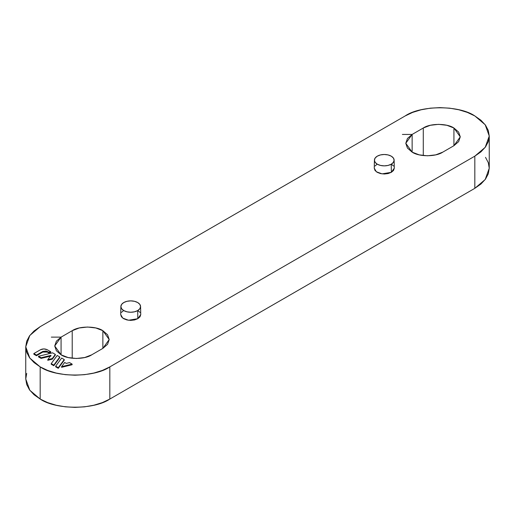 <?xml version="1.0" encoding="UTF-8"?>
<svg xmlns="http://www.w3.org/2000/svg" width="515" height="515" viewBox="0 0 515 515"><rect width="100%" height="100%" fill="white"/><g stroke="black" fill="none" stroke-linecap="round" stroke-linejoin="round"><path stroke-width="0.77" d="M40.176 366.886L34.048 362.573L29.497 357.661L26.696 352.324L25.75 346.775L26.696 341.233L29.497 335.896L34.048 330.978L40.176 326.671L405.17 115.946L412.631 112.405L421.148 109.779L430.385 108.163L439.997 107.616L449.608 108.163L458.846 109.779L467.363 112.405L474.824 115.946L480.952 120.253L485.503 125.171L488.304 130.501L489.25 136.05L488.304 141.599L485.503 146.93L480.952 151.848L474.824 156.161L109.83 366.886L102.369 370.42L93.852 373.047L84.615 374.669L75.003 375.216L65.392 374.669L56.154 373.047L47.638 370.42L40.176 366.886C55.852 377.733 94.155 377.733 109.83 366.886L109.83 399.054L109.83 366.886L474.824 156.161L485.201 147.341L489.25 136.05L485.201 124.759L474.824 115.946C459.148 105.099 420.845 105.099 405.17 115.946L40.176 326.671L29.799 335.484L25.75 346.775L29.799 358.073L40.176 366.886L40.176 399.054C55.852 409.901 94.155 409.901 109.83 399.054L474.824 188.329L474.824 156.161L474.824 188.329L485.201 179.516L489.25 168.225L488.304 173.767L485.503 179.104L480.952 184.022L474.824 188.329L109.83 399.054L102.369 402.595L93.852 405.221L84.615 406.837L75.003 407.384L65.392 406.837L56.154 405.221L47.638 402.595L40.176 399.054L40.176 366.886M50.946 356L41.116 358.408L38.528 356.914L41.116 358.408L50.367 356.142M47.792 360.288L52.292 359.187L55.337 355.047L55.337 354.404L52.292 358.543L47.792 359.644L50.946 355.356L41.116 357.764L38.528 356.271L52.601 352.82L55.337 354.404L52.601 352.82L38.528 356.271L41.116 357.764L50.946 355.356L47.792 359.644L52.292 358.543L55.337 354.404L55.337 355.047L52.292 359.187L52.292 358.543L52.292 359.187L47.792 360.288L47.792 359.644L47.792 360.288M55.678 366.822L58.272 368.315L64.246 360.191L64.246 359.547L58.272 367.671L55.678 366.178L61.652 358.054L64.246 359.547L61.652 358.054L55.678 366.178L58.272 367.671L64.246 359.547L64.246 360.191L58.272 368.315L58.272 367.671L58.272 368.315L55.678 366.822L55.678 366.178L55.678 366.822M453.927 145.7L458.627 141.644L460.275 136.855L458.627 132.065L453.927 128.01L446.898 125.293L438.606 124.34L430.308 125.293L423.279 128.01L412.135 134.441L407.436 138.503L405.788 143.292L407.436 148.075L412.135 152.137L419.165 154.848L427.456 155.8L435.754 154.848L442.784 152.137L453.927 145.7L442.784 152.137C435.883 156.908 419.03 156.908 412.135 152.137L412.135 134.441L412.135 152.137L405.788 143.286L412.135 134.441L423.279 128.01L423.279 155.569L423.279 128.01C430.173 123.233 447.033 123.233 453.927 128.01L453.927 145.7L460.275 136.855L453.927 128.01L453.927 145.7M120.703 314.607L121.469 316.822L123.639 318.695L126.89 319.95L130.726 320.394L134.563 319.95L137.814 318.695L139.99 316.822L140.75 314.607M139.99 312.393L137.814 310.513M123.639 310.513L121.469 312.393M374.251 168.225L375.01 170.439L377.186 172.313L380.437 173.568L384.274 174.012L388.11 173.568L391.361 172.313L393.531 170.439L394.297 168.225M393.531 166.01L391.361 164.131M377.186 164.131L375.01 166.01M72.216 330.688L61.073 337.125L56.373 341.188L54.725 345.971L56.373 350.76L61.073 354.822L68.102 357.532L76.394 358.485L84.692 357.532L91.722 354.822L102.865 348.385L107.564 344.329L109.212 339.54L107.564 334.75L102.865 330.688L95.835 327.978L87.544 327.025L79.246 327.978L72.216 330.688L72.216 358.247L72.216 330.688C79.117 325.918 95.97 325.918 102.865 330.688L102.865 348.385L91.722 354.822C84.827 359.592 67.967 359.592 61.073 354.822L61.073 337.125L54.725 345.971L61.073 354.822L61.073 337.125L72.216 330.688M61.568 367.324L72.119 364.736L72.119 364.092L61.568 366.68L64.671 362.463L66.281 363.397L69.531 362.599L72.119 364.092L61.568 366.68L64.671 362.463L66.281 363.397L69.531 362.599L72.119 364.092L72.119 364.736L61.568 367.324L61.568 366.68L61.568 367.324M51.23 364.247L53.818 365.74L59.791 357.616L59.791 356.972L53.818 365.103L51.23 363.603L57.197 355.479L59.791 356.972L57.197 355.479L51.23 363.603L53.818 365.103L59.791 356.972L59.791 357.616L53.818 365.74L53.818 365.103L53.818 365.74L51.23 364.247L51.23 363.603L51.23 364.247M33.848 354.217L36.468 355.73L42.809 352.067L42.809 351.43L36.468 355.086L33.848 353.573L40.531 349.717C42.758 348.674 44.985 348.674 47.219 349.717L50.734 351.745L48.687 352.247L47.264 351.43L47.264 352.067L48.687 352.891L50.734 352.389L50.734 351.745L47.219 349.717L43.872 348.919L40.531 349.717L33.848 353.573L36.468 355.086L42.809 351.43L42.809 352.067L36.468 355.73L36.468 355.086L36.468 355.73L33.848 354.217L33.848 353.573L33.848 354.217M25.75 346.775L25.75 378.95L29.799 390.241L40.176 399.054L34.048 394.748L29.497 389.829L26.696 384.499L25.75 378.95L26.696 373.401M485.503 157.339L488.304 162.676L489.25 168.225L489.25 136.05M102.865 348.385L109.212 339.54L102.865 330.688L102.865 348.385M374.424 160.107L374.251 168.154L376.317 171.74L382.066 173.864L391.361 172.313L391.239 164.201A9.849 5.684 180 0 1 377.308 164.201A9.849 5.684 180 0 1 374.495 160.88A9.849 5.684 180 0 1 382.948 154.545A9.849 5.684 180 0 1 394.02 159.354A9.849 5.684 180 0 1 391.239 164.201L391.361 172.313L394.297 168.154L394.123 160.107M377.308 164.201L375.171 162.354L374.424 160.178L375.171 158.002L377.308 156.161L380.501 154.925L384.274 154.494L388.04 154.925L391.239 156.161L393.376 158.002L394.123 160.178L393.376 162.354L391.239 164.201L388.04 165.431L384.274 165.869L380.501 165.431L377.308 164.201M120.877 306.489L120.703 314.536L122.77 318.122L128.518 320.246L137.814 318.695L137.692 310.584A9.849 5.684 180 0 1 123.761 310.584A9.849 5.684 180 0 1 120.954 307.262A9.849 5.684 180 0 1 129.407 300.927A9.849 5.684 180 0 1 140.473 305.736A9.849 5.684 180 0 1 137.692 310.584L137.814 318.695L140.75 314.536L140.576 306.489M123.761 310.584L121.624 308.736L120.877 306.56L121.624 304.384L123.761 302.543L126.96 301.307L130.726 300.876L134.499 301.307L137.692 302.543L139.829 304.384L140.576 306.56L139.829 308.736L137.692 310.584L134.499 311.813L130.726 312.251L126.96 311.813L123.761 310.584M38.528 356.914L38.528 356.271L38.528 356.914M41.116 358.408L41.116 357.764L41.116 358.408M42.809 351.43L47.264 351.43L48.687 352.247L50.734 351.745L50.734 352.389L48.687 352.891L48.687 352.247L48.687 352.891L46.241 351.03L42.809 351.43M42.809 352.067L47.264 352.067M412.135 134.441L402.382 134.441M61.073 337.125L51.32 337.125"/></g></svg>
